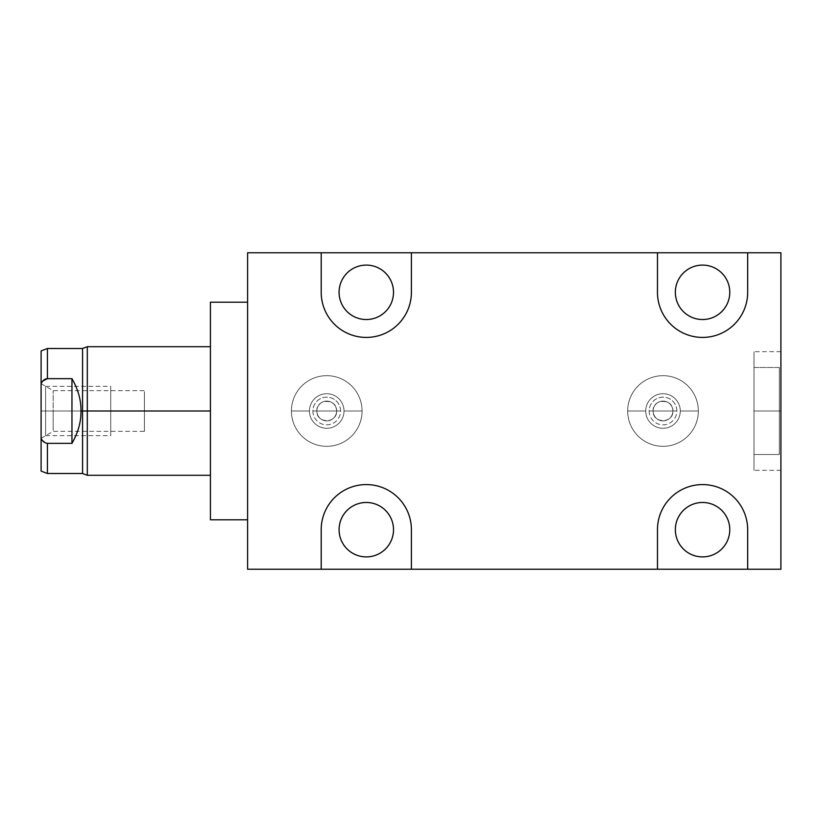 <?xml version="1.0" encoding="UTF-8"?>
<svg xmlns="http://www.w3.org/2000/svg" width="822" height="822" viewBox="0 0 822 822"><rect width="100%" height="100%" fill="white"/><g stroke="black" fill="none" stroke-linecap="round" stroke-linejoin="round"><path stroke-width="0.62" stroke-dasharray="4.11 3.08" d="M247.607 569.245L247.607 252.755L780.9 252.755L780.9 569.245L247.607 569.245L780.9 569.245L780.9 252.755L247.607 252.755L780.9 252.755L780.9 569.245L247.607 569.245L247.607 252.755L247.607 569.245M247.607 519.792L247.607 302.208L247.607 519.792M747.671 569.245L747.671 529.687A45.097 45.097 0 0 0 702.563 484.579A45.097 45.097 0 0 0 657.466 529.687L657.466 569.245L657.466 529.687A45.097 45.097 0 0 1 702.563 484.579A45.097 45.097 0 0 1 747.671 529.687A45.097 45.097 0 0 0 702.563 484.579A45.097 45.097 0 0 0 657.466 529.687L657.466 569.245M411.401 569.245L411.401 529.687A45.097 45.097 0 0 0 366.293 484.579A45.097 45.097 0 0 0 321.197 529.687L321.197 569.245L321.197 529.687A45.097 45.097 0 0 1 366.293 484.579A45.097 45.097 0 0 1 411.401 529.687A45.097 45.097 0 0 0 366.293 484.579A45.097 45.097 0 0 0 321.197 529.687L321.197 569.245M393.512 529.687A27.218 27.218 0 0 1 366.293 556.905A27.218 27.218 0 0 1 339.075 529.687A27.218 27.218 0 0 1 366.293 502.468A27.218 27.218 0 0 1 393.512 529.687A27.218 27.218 0 0 0 366.293 502.468A27.218 27.218 0 0 0 339.075 529.687A27.218 27.218 0 0 0 366.293 556.905A27.218 27.218 0 0 0 393.512 529.687A27.218 27.218 0 0 1 352.689 553.257A27.218 27.218 0 0 1 352.689 506.116A27.218 27.218 0 0 1 393.512 529.687M339.075 292.313A27.218 27.218 0 0 0 366.293 319.532A27.218 27.218 0 0 0 393.512 292.313A27.218 27.218 0 0 0 366.293 265.095A27.218 27.218 0 0 0 339.075 292.313A27.218 27.218 0 0 1 366.293 265.095A27.218 27.218 0 0 1 393.512 292.313A27.218 27.218 0 0 1 366.293 319.532A27.218 27.218 0 0 1 339.075 292.313M675.345 292.313A27.218 27.218 0 0 0 702.563 319.532A27.218 27.218 0 0 0 729.782 292.313A27.218 27.218 0 0 0 702.563 265.095A27.218 27.218 0 0 0 675.345 292.313A27.218 27.218 0 0 1 702.563 265.095A27.218 27.218 0 0 1 729.782 292.313A27.218 27.218 0 0 1 702.563 319.532A27.218 27.218 0 0 1 675.345 292.313M675.345 529.687A27.218 27.218 0 0 0 702.563 556.905A27.218 27.218 0 0 0 729.782 529.687A27.218 27.218 0 0 0 702.563 502.468A27.218 27.218 0 0 0 675.345 529.687A27.218 27.218 0 0 1 702.563 502.468A27.218 27.218 0 0 1 729.782 529.687A27.218 27.218 0 0 1 702.563 556.905A27.218 27.218 0 0 1 675.345 529.687M291.409 411A35.325 35.325 0 0 0 326.735 446.325A35.325 35.325 0 0 0 362.06 411A35.325 35.325 0 0 0 326.735 375.675A35.325 35.325 0 0 0 291.409 411A35.325 35.325 0 0 0 326.735 446.325A35.325 35.325 0 0 0 362.06 411L344.017 411A17.293 17.293 0 0 1 326.735 428.293A17.293 17.293 0 0 1 309.442 411L291.409 411L309.442 411A17.293 17.293 0 0 1 326.735 393.707A17.293 17.293 0 0 1 344.017 411L362.06 411A35.325 35.325 0 0 0 326.735 375.675A35.325 35.325 0 0 0 291.409 411A35.325 35.325 0 0 1 326.735 375.675A35.325 35.325 0 0 1 362.06 411L344.017 411A17.293 17.293 0 0 0 326.735 393.707A17.293 17.293 0 0 0 309.442 411L291.409 411A35.325 35.325 0 0 1 326.735 375.675A35.325 35.325 0 0 1 362.06 411A35.325 35.325 0 0 0 326.735 375.675A35.325 35.325 0 0 0 291.409 411A35.325 35.325 0 0 0 326.735 446.325A35.325 35.325 0 0 0 362.06 411A35.325 35.325 0 0 1 326.735 446.325A35.325 35.325 0 0 1 291.409 411L309.442 411A17.293 17.293 0 0 0 326.735 428.293A17.293 17.293 0 0 0 344.017 411L362.06 411A35.325 35.325 0 0 1 326.735 446.325A35.325 35.325 0 0 1 291.409 411A35.325 35.325 0 0 1 326.735 375.675A35.325 35.325 0 0 1 362.06 411A35.325 35.325 0 0 1 326.735 446.325A35.325 35.325 0 0 1 291.409 411A35.325 35.325 0 0 0 344.397 441.599A35.325 35.325 0 0 0 344.397 380.401A35.325 35.325 0 0 0 291.409 411L309.442 411L291.409 411A35.325 35.325 0 0 1 344.397 380.401A35.325 35.325 0 0 1 344.397 441.599A35.325 35.325 0 0 1 291.409 411A35.325 35.325 0 0 1 344.397 380.401A35.325 35.325 0 0 1 344.397 441.599A35.325 35.325 0 0 1 291.409 411M627.679 411A35.325 35.325 0 0 0 663.005 446.325A35.325 35.325 0 0 0 698.33 411A35.325 35.325 0 0 0 663.005 375.675A35.325 35.325 0 0 0 627.679 411A35.325 35.325 0 0 0 663.005 446.325A35.325 35.325 0 0 0 698.33 411L680.297 411A17.293 17.293 0 0 1 663.005 428.293A17.293 17.293 0 0 1 645.722 411L627.679 411L645.722 411A17.293 17.293 0 0 1 663.005 393.707A17.293 17.293 0 0 1 680.297 411L698.33 411A35.325 35.325 0 0 0 663.005 375.675A35.325 35.325 0 0 0 627.679 411A35.325 35.325 0 0 1 663.005 375.675A35.325 35.325 0 0 1 698.33 411L680.297 411A17.293 17.293 0 0 0 663.005 393.707A17.293 17.293 0 0 0 645.722 411L627.679 411A35.325 35.325 0 0 1 663.005 375.675A35.325 35.325 0 0 1 698.33 411A35.325 35.325 0 0 0 663.005 375.675A35.325 35.325 0 0 0 627.679 411A35.325 35.325 0 0 0 663.005 446.325A35.325 35.325 0 0 0 698.33 411A35.325 35.325 0 0 1 663.005 446.325A35.325 35.325 0 0 1 627.679 411L645.722 411A17.293 17.293 0 0 0 663.005 428.293A17.293 17.293 0 0 0 680.297 411L698.33 411A35.325 35.325 0 0 1 663.005 446.325A35.325 35.325 0 0 1 627.679 411A35.325 35.325 0 0 1 663.005 375.675A35.325 35.325 0 0 1 698.33 411A35.325 35.325 0 0 1 663.005 446.325A35.325 35.325 0 0 1 627.679 411A35.325 35.325 0 0 0 680.667 441.599A35.325 35.325 0 0 0 680.667 380.401A35.325 35.325 0 0 0 627.679 411L645.722 411L627.679 411A35.325 35.325 0 0 1 680.667 380.401A35.325 35.325 0 0 1 680.667 441.599A35.325 35.325 0 0 1 627.679 411A35.325 35.325 0 0 1 680.667 380.401A35.325 35.325 0 0 1 680.667 441.599A35.325 35.325 0 0 1 627.679 411M780.9 411L780.9 470.338L780.9 351.662L780.9 470.338L780.9 411L754 411L754 470.338L754 411L780.9 411L780.9 351.662L780.9 411L754 411L754 351.662L754 411L780.9 411L780.9 468.859L780.9 353.141L780.9 411L754 411L754 470.338L754 351.662L754 468.859L754 353.141L754 411L780.9 411M657.466 252.755L657.466 292.313A45.097 45.097 0 0 0 702.563 337.421A45.097 45.097 0 0 0 747.671 292.313L747.671 252.755L747.671 292.313A45.097 45.097 0 0 1 702.563 337.421A45.097 45.097 0 0 1 657.466 292.313A45.097 45.097 0 0 0 702.563 337.421A45.097 45.097 0 0 0 747.671 292.313L747.671 252.755M321.197 252.755L321.197 292.313A45.097 45.097 0 0 0 366.293 337.421A45.097 45.097 0 0 0 411.401 292.313L411.401 252.755L411.401 292.313A45.097 45.097 0 0 1 366.293 337.421A45.097 45.097 0 0 1 321.197 292.313A45.097 45.097 0 0 0 366.293 337.421A45.097 45.097 0 0 0 411.401 292.313L411.401 252.755M754 367.485L754 454.515L754 367.485L779.318 367.485L779.318 454.515L754 454.515L754 367.485L754 454.515L779.318 454.515L779.318 367.485L754 367.485L754 454.515L754 367.485L779.318 367.485L779.318 454.515L779.318 367.485M312.884 411A13.851 13.851 0 0 0 326.735 424.851A13.851 13.851 0 0 0 340.585 411A13.851 13.851 0 0 0 326.735 397.149A13.851 13.851 0 0 0 312.884 411L316.84 411A9.895 9.895 0 0 0 326.735 420.895A9.895 9.895 0 0 0 336.619 411L340.585 411A13.851 13.851 0 0 1 326.735 424.851A13.851 13.851 0 0 1 312.884 411A13.851 13.851 0 0 1 326.735 397.149A13.851 13.851 0 0 1 340.585 411L336.619 411A9.895 9.895 0 0 0 326.735 401.105A9.895 9.895 0 0 0 316.84 411L312.884 411A13.851 13.851 0 0 0 333.66 422.991A13.851 13.851 0 0 0 333.66 399.009A13.851 13.851 0 0 0 312.884 411L316.84 411A9.895 9.895 0 0 1 326.735 401.105A9.895 9.895 0 0 1 336.619 411A9.895 9.895 0 0 0 326.735 401.105A9.895 9.895 0 0 0 316.84 411A9.895 9.895 0 0 0 326.735 420.895A9.895 9.895 0 0 0 336.619 411A9.895 9.895 0 0 1 326.735 420.895A9.895 9.895 0 0 1 316.84 411L336.619 411C337.236 423.762 316.234 423.762 316.84 411C316.234 398.238 337.236 398.238 336.619 411L316.84 411A9.895 9.895 0 0 0 331.677 419.569A9.895 9.895 0 0 0 331.677 402.431A9.895 9.895 0 0 0 316.84 411A9.895 9.895 0 0 1 331.677 402.431A9.895 9.895 0 0 1 331.677 419.569A9.895 9.895 0 0 1 316.84 411L340.585 411M649.164 411A13.851 13.851 0 0 0 663.005 424.851A13.851 13.851 0 0 0 676.855 411A13.851 13.851 0 0 0 663.005 397.149A13.851 13.851 0 0 0 649.164 411L653.12 411A9.895 9.895 0 0 0 663.005 420.895A9.895 9.895 0 0 0 672.899 411L676.855 411A13.851 13.851 0 0 1 663.005 424.851A13.851 13.851 0 0 1 649.164 411A13.851 13.851 0 0 1 663.005 397.149A13.851 13.851 0 0 1 676.855 411L672.899 411A9.895 9.895 0 0 0 663.005 401.105A9.895 9.895 0 0 0 653.12 411L649.164 411A13.851 13.851 0 0 0 669.93 422.991A13.851 13.851 0 0 0 669.93 399.009A13.851 13.851 0 0 0 649.164 411L653.12 411A9.895 9.895 0 0 1 663.005 401.105A9.895 9.895 0 0 1 672.899 411A9.895 9.895 0 0 0 663.005 401.105A9.895 9.895 0 0 0 653.12 411A9.895 9.895 0 0 0 663.005 420.895A9.895 9.895 0 0 0 672.899 411A9.895 9.895 0 0 1 663.005 420.895A9.895 9.895 0 0 1 653.12 411L672.899 411C673.506 423.762 652.504 423.762 653.12 411C652.504 398.238 673.506 398.238 672.899 411L653.12 411A9.895 9.895 0 0 0 667.947 419.569A9.895 9.895 0 0 0 667.947 402.431A9.895 9.895 0 0 0 653.12 411A9.895 9.895 0 0 1 667.947 402.431A9.895 9.895 0 0 1 667.947 419.569A9.895 9.895 0 0 1 653.12 411L676.855 411M210.422 302.208L210.422 519.792L210.422 302.208M210.422 411L210.422 346.709L210.422 475.291L210.422 346.709L210.422 475.291L210.422 411L87.307 411L210.422 411L210.422 348.323L210.422 473.678L210.422 411L87.307 411L87.307 346.709L87.307 411L82.56 411L87.307 411L87.307 475.291L87.307 348.323L87.307 473.678L87.307 411L82.56 411L82.56 473.503L82.56 411L80.977 411C81.152 421.799 78.141 432.578 71.956 443.346L47.429 443.346L47.429 473.503L47.429 443.346L42.199 440.202M82.56 348.497L82.56 411L82.56 348.497M41.1 350.912L41.1 383.617C41.1 340.853 41.1 340.853 41.1 383.617L41.1 471.088M41.1 411L41.1 383.699L41.1 438.301L41.1 383.699L41.1 411L53.163 411L53.163 390.666L53.163 411L41.1 411L41.1 438.301L41.1 411L53.163 411L53.163 431.334L53.163 411L41.1 411L41.1 384.388L41.1 437.612L41.1 411L144.436 411L144.436 431.334L144.436 411L53.163 411L53.163 431.334L53.163 390.666L53.163 411L144.436 411L53.163 411C53.163 385.189 53.163 385.189 53.163 411C53.163 436.811 53.163 436.811 53.163 411L41.1 411M144.436 411L144.436 390.666L144.436 411C144.436 437.119 144.436 437.119 144.436 411C144.436 384.881 144.436 384.881 144.436 411L53.163 411L144.436 411C144.436 436.811 144.436 436.811 144.436 411C144.436 385.189 144.436 385.189 144.436 411M41.696 439.441L41.1 438.383C41.1 481.147 41.1 481.147 41.1 438.383L41.1 383.617L41.1 438.383M71.956 378.654L71.956 443.346L47.429 443.346L42.22 440.222L47.429 443.346L71.956 443.346L71.956 378.654L47.429 378.654L71.956 378.654L71.956 443.346C78.141 432.578 81.152 421.799 80.977 411C81.152 400.201 78.141 389.423 71.956 378.654C78.141 389.423 81.152 400.201 80.977 411L82.56 411L80.977 411C81.152 400.201 78.141 389.423 71.956 378.654L47.429 378.654L47.429 348.497L47.378 378.654M41.634 382.662L43.741 380.124M44.285 379.702L45.118 379.209M46.196 378.808L47.429 378.654M110.723 411C110.723 442.709 110.723 442.709 110.723 411C110.723 379.291 110.723 379.291 110.723 411C110.723 437.119 110.723 437.119 110.723 411C110.723 384.881 110.723 384.881 110.723 411L110.723 435.691L110.723 411L45.621 411L45.621 435.691L45.621 411L110.723 411L110.723 386.309L110.723 411L45.621 411L45.621 386.309L45.621 411L110.723 411C110.723 442.328 110.723 442.328 110.723 411C110.723 379.672 110.723 379.672 110.723 411C110.723 436.811 110.723 436.811 110.723 411C110.723 385.189 110.723 385.189 110.723 411L45.621 411C45.621 442.328 45.621 442.328 45.621 411C45.621 379.672 45.621 379.672 45.621 411L110.723 411M393.512 292.313A27.218 27.218 0 0 1 352.689 315.884A27.218 27.218 0 0 1 352.689 268.743A27.218 27.218 0 0 1 393.512 292.313M729.782 292.313A27.218 27.218 0 0 1 688.959 315.884A27.218 27.218 0 0 1 688.959 268.743A27.218 27.218 0 0 1 729.782 292.313M729.782 529.687A27.218 27.218 0 0 1 688.959 553.257A27.218 27.218 0 0 1 688.959 506.116A27.218 27.218 0 0 1 729.782 529.687M754 454.515L779.318 454.515M362.06 411L344.017 411L362.06 411M309.442 411A17.293 17.293 0 0 1 335.376 396.029A17.293 17.293 0 0 1 335.376 425.971A17.293 17.293 0 0 1 309.442 411M698.33 411L680.297 411L698.33 411M645.722 411A17.293 17.293 0 0 1 671.646 396.029A17.293 17.293 0 0 1 671.646 425.971A17.293 17.293 0 0 1 645.722 411M71.956 443.346C78.141 432.578 81.152 421.799 80.977 411M82.56 386.309L82.56 435.691M42.826 381.028L42.21 381.788M780.9 470.338L754 470.338M780.9 351.662L754 351.662M41.1 383.699L53.163 390.666L144.436 390.666M41.1 438.301L53.163 431.334L144.436 431.334M45.621 435.691L110.723 435.691M45.621 386.309L110.723 386.309"/><path stroke-width="1.23" d="M321.197 252.755L411.401 252.755L321.197 252.755L321.197 292.313L321.197 252.755L247.607 252.755L247.607 569.245L321.197 569.245L247.607 569.245L321.197 569.245L321.197 529.687A45.097 45.097 0 0 1 366.293 484.579A45.097 45.097 0 0 1 411.401 529.687L411.401 569.245L657.466 569.245L321.197 569.245L321.197 529.687A45.097 45.097 0 0 1 366.293 484.579A45.097 45.097 0 0 1 411.401 529.687L411.401 569.245L747.671 569.245L657.466 569.245L657.466 529.687A45.097 45.097 0 0 1 702.563 484.579A45.097 45.097 0 0 1 747.671 529.687L747.671 569.245L657.466 569.245L657.466 529.687A45.097 45.097 0 0 1 702.563 484.579A45.097 45.097 0 0 1 747.671 529.687L747.671 569.245L780.9 569.245L780.9 252.755L747.671 252.755L747.671 292.313A45.097 45.097 0 0 1 702.563 337.421A45.097 45.097 0 0 1 657.466 292.313L657.466 252.755L411.401 252.755L411.401 292.313A45.097 45.097 0 0 1 366.293 337.421A45.097 45.097 0 0 1 321.197 292.313L321.197 252.755L247.607 252.755L247.607 569.245L247.607 252.755L780.9 252.755L780.9 569.245L780.9 252.755L657.466 252.755L657.466 292.313A45.097 45.097 0 0 0 702.563 337.421A45.097 45.097 0 0 0 747.671 292.313L747.671 252.755L747.671 292.313A45.097 45.097 0 0 1 702.563 337.421A45.097 45.097 0 0 1 657.466 292.313L657.466 252.755L747.671 252.755M729.782 529.687A27.218 27.218 0 0 1 702.563 556.905A27.218 27.218 0 0 1 675.345 529.687A27.218 27.218 0 0 1 702.563 502.468A27.218 27.218 0 0 1 729.782 529.687A27.218 27.218 0 0 0 702.563 502.468A27.218 27.218 0 0 0 675.345 529.687A27.218 27.218 0 0 0 702.563 556.905A27.218 27.218 0 0 0 729.782 529.687A27.218 27.218 0 0 1 688.959 553.257A27.218 27.218 0 0 1 688.959 506.116A27.218 27.218 0 0 1 729.782 529.687M393.512 529.687A27.218 27.218 0 0 1 366.293 556.905A27.218 27.218 0 0 1 339.075 529.687A27.218 27.218 0 0 1 366.293 502.468A27.218 27.218 0 0 1 393.512 529.687A27.218 27.218 0 0 0 366.293 502.468A27.218 27.218 0 0 0 339.075 529.687A27.218 27.218 0 0 0 366.293 556.905A27.218 27.218 0 0 0 393.512 529.687A27.218 27.218 0 0 1 352.689 553.257A27.218 27.218 0 0 1 352.689 506.116A27.218 27.218 0 0 1 393.512 529.687M729.782 292.313A27.218 27.218 0 0 1 702.563 319.532A27.218 27.218 0 0 1 675.345 292.313A27.218 27.218 0 0 1 702.563 265.095A27.218 27.218 0 0 1 729.782 292.313A27.218 27.218 0 0 0 702.563 265.095A27.218 27.218 0 0 0 675.345 292.313A27.218 27.218 0 0 0 702.563 319.532A27.218 27.218 0 0 0 729.782 292.313A27.218 27.218 0 0 1 688.959 315.884A27.218 27.218 0 0 1 688.959 268.743A27.218 27.218 0 0 1 729.782 292.313M411.401 252.755L411.401 292.313A45.097 45.097 0 0 1 366.293 337.421A45.097 45.097 0 0 1 321.197 292.313A45.097 45.097 0 0 0 366.293 337.421A45.097 45.097 0 0 0 411.401 292.313L411.401 252.755L657.466 252.755M393.512 292.313A27.218 27.218 0 0 1 366.293 319.532A27.218 27.218 0 0 1 339.075 292.313A27.218 27.218 0 0 1 366.293 265.095A27.218 27.218 0 0 1 393.512 292.313A27.218 27.218 0 0 0 366.293 265.095A27.218 27.218 0 0 0 339.075 292.313A27.218 27.218 0 0 0 366.293 319.532A27.218 27.218 0 0 0 393.512 292.313A27.218 27.218 0 0 1 352.689 315.884A27.218 27.218 0 0 1 352.689 268.743A27.218 27.218 0 0 1 393.512 292.313M247.607 519.792L210.422 519.792L210.422 302.208L247.607 302.208L210.422 302.208L210.422 519.792L247.607 519.792L210.422 519.792M210.422 411L87.307 411L87.307 346.709L87.307 411L82.56 411L82.56 348.497L82.56 411L87.307 411L87.307 475.291L87.307 411L210.422 411L82.56 411L82.56 473.503L82.56 411L80.977 411C81.152 421.799 78.141 432.578 71.956 443.346C78.141 432.578 81.152 421.799 80.977 411C81.152 400.201 78.141 389.423 71.956 378.654C78.141 389.423 81.152 400.201 80.977 411C81.152 421.799 78.141 432.578 71.956 443.346L71.956 378.654L71.956 443.346L47.429 443.346C44.563 443.007 42.446 441.352 41.1 438.383L41.1 383.617C42.487 380.617 44.604 378.963 47.429 378.654L71.956 378.654L47.429 378.654C44.563 378.993 42.446 380.648 41.1 383.617L41.1 350.912L47.429 348.497L47.429 378.654L47.429 348.497L82.56 348.497L87.307 346.709L210.422 346.709M210.422 475.291L87.307 475.291L82.56 473.503L47.429 473.503L47.429 443.346L47.429 473.503L41.1 471.088L41.1 383.617L41.1 438.383C41.1 481.147 41.1 481.147 41.1 438.383C42.446 441.352 44.563 443.007 47.429 443.346C44.563 443.007 42.446 441.352 41.1 438.383M42.199 440.202L41.696 439.441M41.151 383.514L41.634 382.662M43.741 380.124L44.285 379.702M45.118 379.209L46.196 378.808M47.429 378.654C47.429 339.137 47.429 339.137 47.429 378.654C44.604 378.963 42.487 380.617 41.1 383.617C42.487 380.617 44.604 378.963 47.429 378.654L71.956 378.654C78.141 389.423 81.152 400.201 80.977 411M657.466 569.245L657.466 529.687A45.097 45.097 0 0 1 702.563 484.579A45.097 45.097 0 0 1 747.671 529.687L747.671 569.245M411.401 569.245L411.401 529.687A45.097 45.097 0 0 0 366.293 484.579A45.097 45.097 0 0 0 321.197 529.687L321.197 569.245M247.607 302.208L210.422 302.208M71.956 378.654L71.956 443.346M82.56 435.691L82.56 386.309M47.378 378.654L42.826 381.028M42.21 381.788L41.1 383.617C41.1 340.853 41.1 340.853 41.1 383.617M47.429 443.346C47.429 482.863 47.429 482.863 47.429 443.346"/></g></svg>
